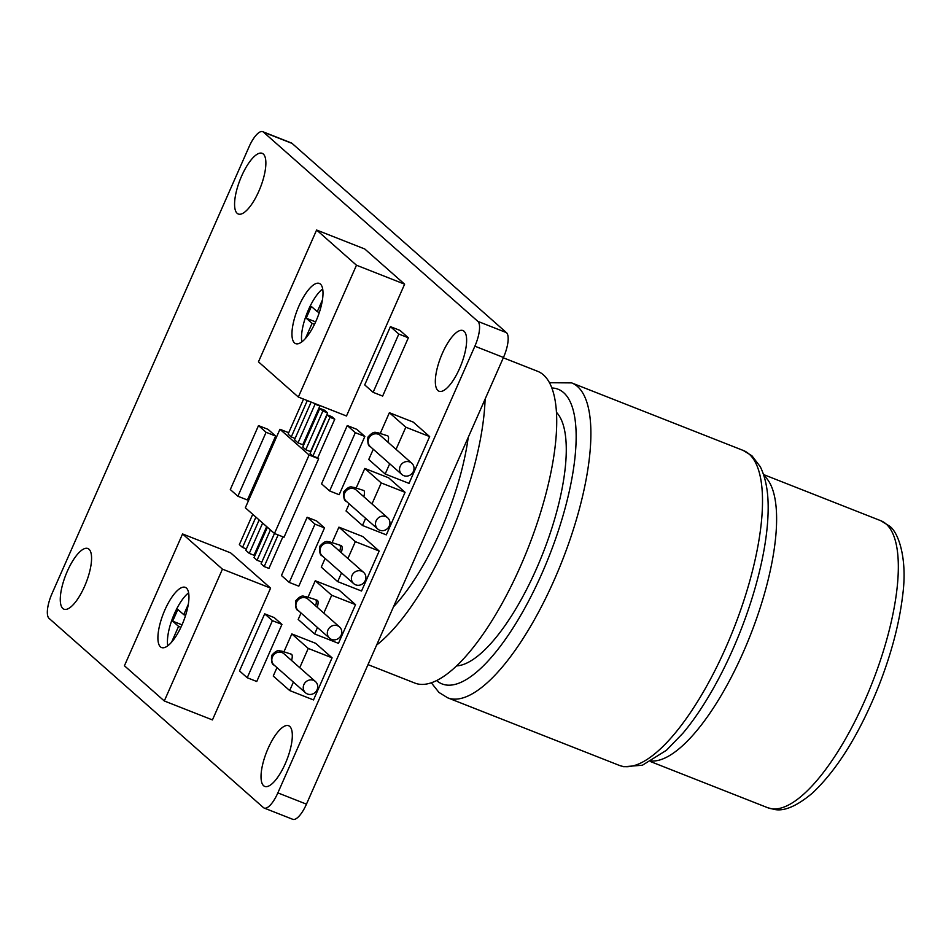 <?xml version="1.0" encoding="UTF-8"?>
<svg xmlns="http://www.w3.org/2000/svg" width="951" height="951" viewBox="0 0 951 951"><rect width="100%" height="100%" fill="white"/><g stroke="black" fill="none" stroke-linecap="round" stroke-linejoin="round"><path stroke-width="1.43" d="M403.771 475.655A7.501 7.026 131.4 0 0 411.747 463.208A7.501 7.026 131.4 0 0 400.775 465.158A7.501 7.026 131.4 0 0 403.771 475.655M379.699 530.23A7.501 7.026 131.4 0 0 387.675 517.796A7.501 7.026 131.4 0 0 376.703 519.745A7.501 7.026 131.4 0 0 379.699 530.23M556.442 412.33A137.8 45.933 111.5 0 1 542.855 553.423A137.8 45.933 111.5 0 1 456.599 665.89M503.317 357.802L537.672 371.318A167.531 55.836 111.5 0 1 543.461 374.908A167.531 55.836 111.5 0 1 524.465 557.001A167.531 55.836 111.5 0 1 414.909 683.091L367.989 664.618M485.105 399.099A167.531 55.836 111.5 0 1 376.632 645.051M320.439 284.123A32.346 10.782 -68.5 0 0 319.322 283.434A32.346 10.782 -68.5 0 0 298.174 307.779A32.346 10.782 -68.5 0 0 294.513 342.931A32.346 10.782 -68.5 0 0 295.63 343.62A32.346 10.782 -68.5 0 0 316.778 319.286A32.346 10.782 -68.5 0 0 320.439 284.123M322.674 288.926A32.346 10.782 -68.5 0 0 306.983 313.331A32.346 10.782 -68.5 0 0 301.824 341.885M186.396 588.051A32.346 10.782 -68.5 0 0 185.279 587.361A32.346 10.782 -68.5 0 0 164.131 611.707A32.346 10.782 -68.5 0 0 160.457 646.858A32.346 10.782 -68.5 0 0 161.575 647.548A32.346 10.782 -68.5 0 0 182.723 623.214A32.346 10.782 -68.5 0 0 186.396 588.051M188.619 592.853A32.346 10.782 -68.5 0 0 172.927 617.258A32.346 10.782 -68.5 0 0 167.768 645.812M316.945 600.259A7.501 2.496 111.5 0 1 317.242 600.319A7.501 2.496 111.5 0 1 317.503 600.485A7.501 2.496 111.5 0 1 317.182 607.237M331.554 639.405A7.501 7.026 131.4 0 0 339.519 626.959A7.501 7.026 131.4 0 0 328.559 628.92A7.501 7.026 131.4 0 0 331.554 639.405M341.017 545.672A7.501 2.496 111.5 0 1 341.326 545.731A7.501 2.496 111.5 0 1 341.575 545.898A7.501 2.496 111.5 0 1 341.254 552.65M355.626 584.817A7.501 7.026 131.4 0 0 363.603 572.371A7.501 7.026 131.4 0 0 352.631 574.333A7.501 7.026 131.4 0 0 355.626 584.817M468.237 437.353A135.85 45.279 111.5 0 1 393.5 606.797M263.605 785.716A32.607 10.865 111.5 0 1 267.302 750.28A32.607 10.865 111.5 0 1 288.629 725.732A32.607 10.865 111.5 0 1 289.746 726.433A32.607 10.865 111.5 0 1 286.049 761.87A32.607 10.865 111.5 0 1 264.735 786.406A32.607 10.865 111.5 0 1 263.605 785.716M237.156 213.309A32.607 10.865 111.5 0 1 240.853 177.861A32.607 10.865 111.5 0 1 262.167 153.325A32.607 10.865 111.5 0 1 263.296 154.026A32.607 10.865 111.5 0 1 259.599 189.463A32.607 10.865 111.5 0 1 238.273 213.999A32.607 10.865 111.5 0 1 237.156 213.309M437.912 390.516A32.607 10.865 111.5 0 1 441.609 355.08A32.607 10.865 111.5 0 1 462.923 330.544A32.607 10.865 111.5 0 1 464.052 331.245A32.607 10.865 111.5 0 1 460.355 366.682A32.607 10.865 111.5 0 1 439.029 391.218A32.607 10.865 111.5 0 1 437.912 390.516M62.849 608.497A32.607 10.865 111.5 0 1 66.546 573.061A32.607 10.865 111.5 0 1 87.872 548.525A32.607 10.865 111.5 0 1 88.99 549.214A32.607 10.865 111.5 0 1 85.293 584.663A32.607 10.865 111.5 0 1 63.979 609.199A32.607 10.865 111.5 0 1 62.849 608.497M292.1 143.423L263.498 132.153A21.73 7.239 -68.5 0 0 262.749 131.69L291.351 142.947A21.73 7.239 111.5 0 1 292.1 143.423L506.455 332.636A21.73 7.239 111.5 0 1 503.471 357.457L306.46 804.154A21.73 7.239 111.5 0 1 292.753 819.31L264.152 808.053A21.73 7.239 -68.5 0 0 277.858 792.884L306.46 804.154M325.123 558.427L321.272 567.141L337.7 581.632L361.535 591.023L379.176 551.033L362.747 536.53L338.913 527.151L332.149 542.474M263.498 132.153L477.854 321.367L506.455 332.636M262.749 131.69A21.73 7.239 -68.5 0 0 249.043 146.846L52.032 593.543A21.73 7.239 -68.5 0 0 49.048 618.364L263.403 807.577A21.73 7.239 -68.5 0 0 264.152 808.053M503.471 357.457L474.87 346.188L277.858 792.884M474.87 346.188A21.73 7.239 -68.5 0 0 477.854 321.367M349.195 503.84L346.045 510.984L362.474 525.475L386.308 534.866L405.067 492.321L388.65 477.818L364.804 468.439L356.233 487.887M373.267 449.252L368.75 459.499L385.179 474.002L409.013 483.381L429.65 436.592L413.221 422.089L389.387 412.71L380.305 433.299M301.039 613.015L298.198 619.47L314.626 633.96L338.461 643.351L355.531 604.634L339.103 590.131L315.268 580.752L308.076 597.062M276.967 667.602L273.246 676.054L289.663 690.545L313.497 699.936L332.077 657.819L315.649 643.316L291.814 633.937L284.004 651.649M404.627 284.183L364.756 248.984L316.612 230.023L258.47 361.844L298.341 397.043L346.497 416.003L404.627 284.183L356.482 265.222L316.612 230.023M270.583 588.11L230.713 552.911L182.556 533.951L124.426 665.771L164.297 700.97L212.442 719.919L270.583 588.11L222.439 569.15L182.556 533.951M408.348 337.807L399.943 330.377L390.409 326.633L364.709 384.905L373.113 392.323L382.647 396.08L408.348 337.807L398.814 334.051L390.409 326.633M364.851 436.438L356.791 429.317L347.258 425.561L321.557 483.845L329.617 490.954L339.15 494.71L364.851 436.438L355.317 432.681L347.258 425.561M324.505 527.9L316.683 520.993L307.149 517.237L281.448 575.521L289.27 582.428L298.804 586.173L324.505 527.9L314.971 524.144L307.149 517.237M281.948 624.415L274.233 617.603L264.687 613.847L239.509 670.93L247.224 677.742L256.758 681.498L281.948 624.415L272.414 620.658L264.687 613.847M247.415 500L275.624 436.045L268.039 429.353L258.506 425.608L230.297 489.563L237.881 496.244L247.415 500M267.397 527.258L254.024 557.583L257.043 560.246L261.81 562.124L274.447 533.475M259.147 519.971L245.774 550.296L249.269 553.387L254.036 555.253L266.672 526.604M303.512 445.401L302.775 444.747L319.845 406.041L318.74 405.067M327.62 412.912L324.6 410.25L319.833 408.371L302.763 447.077L305.782 449.74L310.549 451.606L327.62 412.912L322.853 411.034L319.833 408.371M334.764 419.213L331.899 416.693L327.132 414.814L310.062 453.52L312.927 456.04L317.693 457.918L334.764 419.213L329.997 417.334L327.132 414.814M278.12 534.938L264.176 566.546L261.085 563.812L309.111 455.006L279.951 429.27L245.334 507.775L274.482 533.511L284.016 537.256L318.644 458.762L317.693 457.918M264.176 566.546L268.943 568.425L282.887 536.816M311.143 402.083L294.513 439.79L298.008 442.869L302.775 444.747M303.547 399.087L288.094 434.12L291.268 436.925L295.119 438.435M279.951 429.27L288.712 432.717M309.111 455.006L318.644 458.762M371.972 503.935L381.232 482.942L405.067 492.321M362.474 525.475L365.624 518.343M381.232 482.942L364.804 468.439M396.044 449.347L405.815 427.201L429.65 436.592M385.179 474.002L389.696 463.755M405.815 427.201L389.387 412.71M347.9 558.522L355.341 541.642L379.176 551.033M337.7 581.632L341.54 572.918M355.341 541.642L338.913 527.151M323.827 613.098L331.697 595.255L355.531 604.634M314.626 633.96L317.468 627.505M331.697 595.255L315.268 580.752M299.743 667.685L308.243 648.427L332.077 657.819M289.663 690.545L293.395 682.093M308.243 648.427L291.814 633.937M298.341 397.043L356.482 265.222M164.297 700.97L222.439 569.15M188.31 604.301L183.745 614.655L177.849 609.448L172.678 621.169L178.574 626.376L171.608 642.151M322.413 299.981L317.265 311.666L311.369 306.46L306.198 318.181L312.094 323.388L305.437 338.473M315.637 321.902L306.198 318.181M319.322 312.475L317.265 311.666M314.496 324.339L312.094 323.388M182.021 624.843L172.678 621.169M185.6 615.38L183.745 614.655M180.916 627.291L178.574 626.376M373.113 392.323L398.814 334.051M329.617 490.954L355.317 432.681M289.27 582.428L314.971 524.144M247.224 677.742L272.414 620.658M237.881 496.244L266.09 432.289L275.624 436.045M266.09 432.289L258.506 425.608M291.268 436.925L307.304 400.561M298.008 442.869L315.078 404.175L319.845 406.041M315.078 404.175L313.973 403.188M305.782 449.74L322.853 411.034M312.927 456.04L329.997 417.334M252.728 514.301L239.355 544.626L242.529 547.431L255.902 517.106M242.529 547.431L246.368 548.941M249.269 553.387L262.642 523.05M257.043 560.246L270.417 529.921M307.47 693.992A7.501 7.026 131.4 0 0 315.447 681.546A7.501 7.026 131.4 0 0 304.475 683.507A7.501 7.026 131.4 0 0 307.47 693.992M387.853 442.108A7.501 2.496 -68.5 0 0 387.96 436.022A7.501 2.496 -68.5 0 0 387.699 435.867L377.904 432.729C376.227 433.335 374.599 429.507 367.906 437.151C367.49 443.154 368.31 446.34 370.391 446.708L401.821 474.454M411.747 463.208L380.317 435.463A7.501 7.026 131.4 0 0 368.774 438.494A7.501 7.026 131.4 0 0 370.391 446.708M363.781 496.695A7.501 2.496 -68.5 0 0 363.888 490.609A7.501 2.496 -68.5 0 0 363.627 490.454L353.831 487.316C352.155 487.922 350.527 484.095 343.822 491.738C343.406 497.742 344.238 500.927 346.319 501.296L377.749 529.041M387.675 517.796L356.245 490.05A7.501 7.026 131.4 0 0 344.702 493.082A7.501 7.026 131.4 0 0 346.319 501.296M315.625 605.87A7.501 2.496 -68.5 0 0 315.732 599.784A7.501 2.496 -68.5 0 0 315.47 599.617L305.675 596.491C303.999 597.097 302.382 593.258 295.678 600.901C295.262 606.916 296.094 610.102 298.162 610.471L329.593 638.216M339.519 626.959L308.1 599.213A7.501 7.026 131.4 0 0 296.546 602.256A7.501 7.026 131.4 0 0 298.162 610.471M339.709 551.283A7.501 2.496 -68.5 0 0 339.816 545.196A7.501 2.496 -68.5 0 0 339.555 545.042L329.747 541.904C328.083 542.51 326.455 538.67 319.75 546.326C319.334 552.329 320.166 555.515 322.234 555.883L353.665 583.629M363.603 572.371L332.172 544.638A7.501 7.026 131.4 0 0 320.618 547.669A7.501 7.026 131.4 0 0 322.234 555.883M763.962 475.702A154.24 51.402 111.5 0 1 764.414 476.094A154.24 51.402 111.5 0 1 750.089 635.934A154.24 51.402 111.5 0 1 651.625 761.014M880.792 520.72L888.959 525.748C897.815 530.943 907.896 557.441 902.618 595.801C899.254 623.725 891.384 653.599 878.974 685.409C859.692 733.518 837.522 769.395 812.499 793.027C796.843 806.175 784.052 811.631 774.138 809.384L767.778 807.744A154.24 51.402 -68.5 0 0 868.632 691.662A154.24 51.402 -68.5 0 0 886.13 524.013A154.24 51.402 -68.5 0 0 880.792 520.72L763.594 474.573M743.266 450.465L751.956 455.814L760.301 466.751C768.265 483.108 768.693 502.366 767.897 517.57A163.227 54.397 -68.5 0 1 683.044 733.078L666.413 750.303L642.4 765.222L623.785 766.732L619.279 765.377A169.219 56.406 -68.5 0 0 729.928 638.014A169.219 56.406 -68.5 0 0 749.126 454.079A169.219 56.406 -68.5 0 0 743.266 450.465L571.658 382.896A169.219 56.406 111.5 0 1 577.507 386.51A169.219 56.406 111.5 0 1 558.308 570.445A169.219 56.406 111.5 0 1 447.659 697.808L438.97 692.447L431.326 682.794M436.64 680.559A158.353 52.78 -68.5 0 0 541.927 573.465A158.353 52.78 -68.5 0 0 563.622 392.632A158.353 52.78 -68.5 0 0 551.842 387.996M291.553 660.458A7.501 2.496 -68.5 0 0 291.66 654.371A7.501 2.496 -68.5 0 0 291.398 654.205L281.603 651.078C279.927 651.673 278.298 647.845 271.606 655.489C271.178 661.492 272.01 664.69 274.09 665.058L305.521 692.803M315.447 681.546L284.016 653.801A7.501 7.026 131.4 0 0 272.473 656.844A7.501 7.026 131.4 0 0 274.09 665.058M767.778 807.744L650.579 761.596M619.279 765.377L447.659 697.808M341.326 545.731L339.555 545.042M317.242 600.319L315.47 599.617M549.464 382.73L571.658 382.896"/></g></svg>

